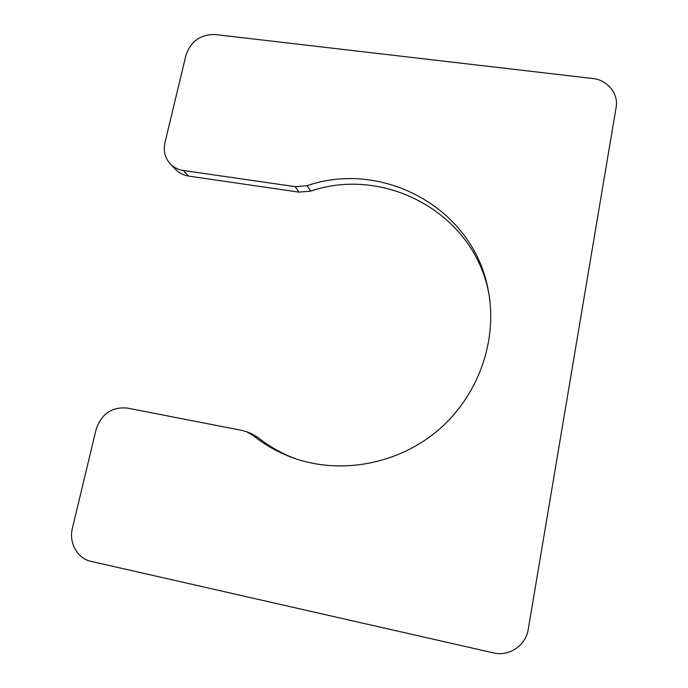 <?xml version="1.0" encoding="UTF-8"?>
<svg xmlns="http://www.w3.org/2000/svg" width="688" height="688" viewBox="0 0 688 688"><rect width="100%" height="100%" fill="white"/><g stroke="black" fill="none" stroke-linecap="round" stroke-linejoin="round"><path stroke-width="1.03" d="M242.167 430.439L127.211 408.07C111.766 406.711 101.385 413.901 96.071 429.622L72.395 528.212C68.611 542.72 77.391 558.561 91.022 561.356L493.279 652.86C509.103 656.834 525.881 645.49 528.264 629.193L616.121 107.405C618.753 93.645 607.461 79.92 592.643 78.501L215.387 34.563C200.595 34.288 190.791 41.168 185.958 55.221L164.957 142.7C163.194 150.947 164.991 158.034 170.349 163.95C173.84 167.519 178.158 169.695 183.3 170.486L295.204 186.663L307.14 185.657C383.147 159.427 474.161 208.541 488.36 291.024C497.802 340.526 478.495 395.583 438.428 429.966C398.309 464.288 340.947 474.926 293.475 458.01C278.692 452.704 265.276 445.231 253.236 435.581L246.519 431.694L242.167 430.439M246.519 431.694L251.12 433.492L257.742 437.31L253.236 435.581M170.349 163.95L175.793 169.609C179.241 173.135 183.507 175.285 188.572 176.068L298.884 192.124L310.649 191.144C384.85 165.645 473.671 212.902 488.729 293.071M295.444 458.698C281.633 453.504 269.068 446.374 257.742 437.31M310.649 191.144L307.14 185.657M298.884 192.124L295.204 186.663M188.572 176.068L183.3 170.486"/></g></svg>
